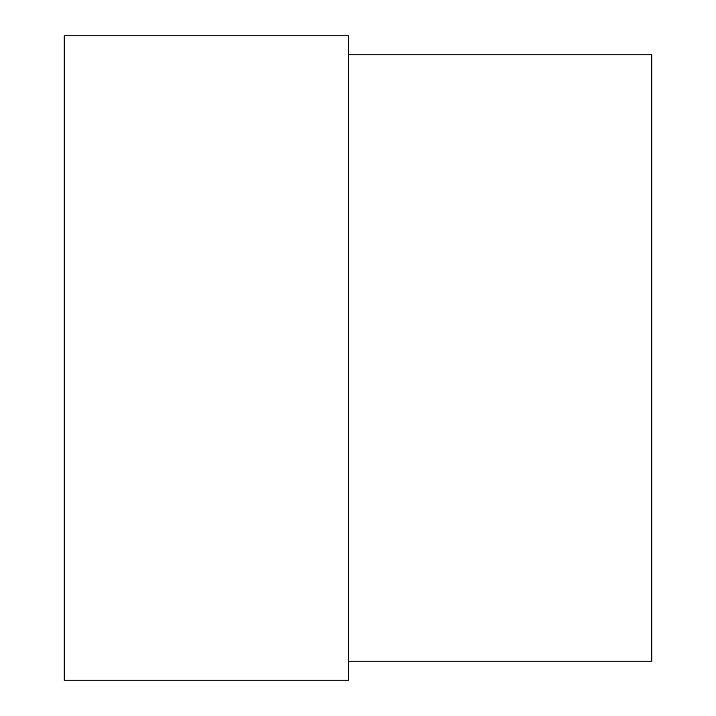 <?xml version="1.0" encoding="UTF-8"?>
<svg xmlns="http://www.w3.org/2000/svg" width="716" height="716" viewBox="0 0 716 716"><rect width="100%" height="100%" fill="white"/><g stroke="black" fill="none" stroke-linecap="round" stroke-linejoin="round"><path stroke-width="1.07" d="M348.522 358L348.522 35.8L64.225 35.8L64.225 680.2L348.522 680.2L348.522 358M348.522 661.244L651.775 661.244L651.775 54.756L348.522 54.756"/></g></svg>
